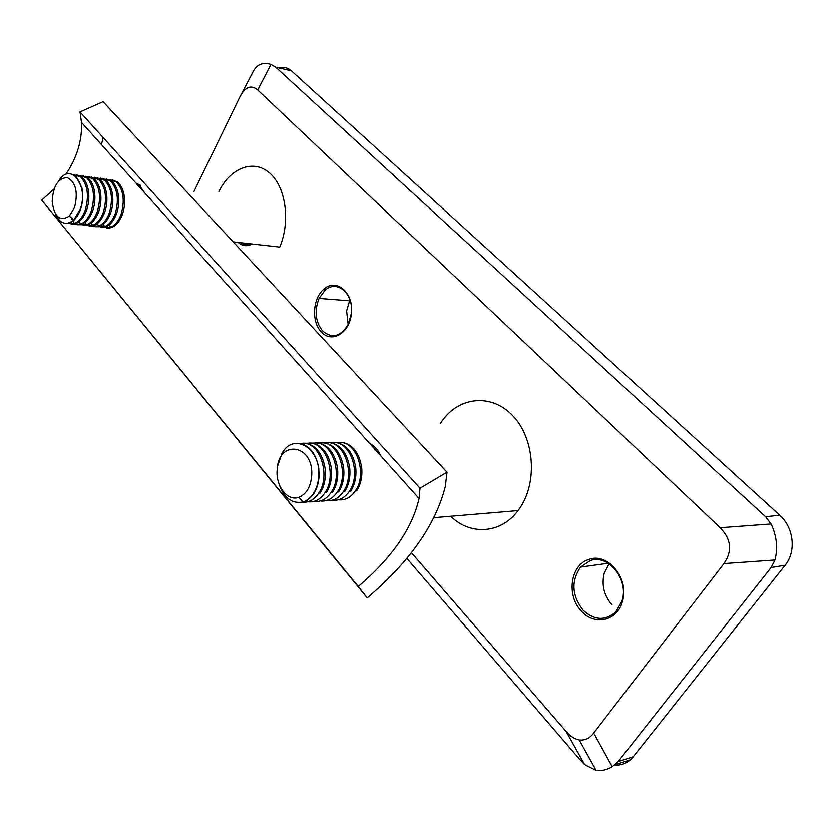 <?xml version="1.0" encoding="UTF-8"?>
<svg xmlns="http://www.w3.org/2000/svg" width="834" height="834" viewBox="0 0 834 834"><rect width="100%" height="100%" fill="white"/><g stroke="black" fill="none" stroke-linecap="round" stroke-linejoin="round"><path stroke-width="1.25" d="M779.707 515.193L291.42 70.869L275.679 67.168L765.633 516.778L779.707 515.193C793.801 527.453 796.47 551.639 785.128 565.233L771.085 567.558L618.14 761.588L633.183 756.803L785.128 565.233M633.183 756.803L630.316 759.837C625.792 763.704 620.548 765.456 614.585 765.08M279.411 68.044C283.852 66.803 287.855 67.742 291.42 70.869M349.832 299.594L349.258 300.772M411.423 552.681L566.161 731.481C570.227 736.224 574.574 739.039 579.203 739.925C584.811 740.655 589.648 738.371 593.725 733.055L612.208 766.707C607.006 769.845 601.648 771.064 596.112 770.387L584.644 764.622L579.182 758.763L406.846 558.384M581.454 611.186C566.057 595.737 570.456 564.587 588.877 559.458C607.778 552.004 629.858 579.005 622.414 601.533C617.379 621.08 594.361 626.042 581.454 611.186M321.236 331.776C311.28 321.799 312.719 298.082 323.853 289.221C336.238 277.503 354.169 292.942 351.354 313.647C349.8 333.12 331.4 343.785 321.236 331.776M252.202 243.997C247.177 246.635 242.517 246.155 238.222 242.538M593.725 733.055L723.933 563.586C732.533 551.138 731.293 539.191 720.19 527.734L257.727 90.009C251.128 84.484 245.186 86.788 239.9 96.9L194.03 191.361M241.182 242.975C244.31 244.873 247.604 245.175 251.086 243.872M612.073 604.931C604.045 595.674 601.408 585.145 604.181 573.333L609.07 563.753M582.966 610.05C594.215 620.506 605.192 621.101 615.899 611.833L622.049 600.834C629.128 579.359 608.09 553.599 590.045 560.688L580.537 567.089C571.009 581.089 571.811 595.403 582.966 610.05M348.153 324.593L346.61 310.915L349.894 299.792M322.57 330.889C331.984 338.865 340.512 336.738 348.174 324.541L351.312 313.584C354.002 293.849 336.905 279.109 325.072 290.274L319.068 298.405C314.241 310.853 315.408 321.674 322.57 330.889M720.19 527.734L771.106 523.961L765.633 516.778M275.679 67.168L270.977 64.437L257.727 90.009M771.085 567.558L774.984 559.989L723.933 563.586M612.208 766.707L618.14 761.588M771.106 523.961C776.715 535.887 778.007 547.896 774.984 559.989M240.932 94.93L253.202 71.557C256.976 64.343 262.898 61.966 270.977 64.437M440.373 423.589C456.709 396.984 490.819 392.209 512.879 415.853C535.24 439.07 537.836 485.148 518.029 510.596C500.807 533.937 470.22 535.605 450.756 516.267M390.583 411.423L397.693 419.085M447.024 472.221L420.002 488.234L419.043 498.492C412.246 528.412 391.98 557.748 358.245 586.5L367.21 597.905C409.577 561.876 435.619 524.732 445.314 486.462L447.024 472.221L103.082 101.717L79.991 111.933L420.002 488.234M54.074 188.974L41.7 200.16L367.21 597.905M103.114 137.516L101.477 144.657M41.7 200.16L358.245 586.5M79.991 111.933L81.492 122.389C82.274 140.362 76.957 157.845 65.542 174.838M218.935 191.455C230.351 167.978 253.369 158.825 269.507 172.909C285.781 186.67 290.691 221.333 279.744 247.072L233.186 241.87M150.745 153.07L155.76 158.46M369.566 443.375C374.372 445.763 378.136 449.964 380.867 455.948M339.511 442.291L342.305 442.364C352.886 444.605 359.35 453.06 361.695 467.718C362.488 476.558 360.809 484.262 356.66 490.83L355.336 490.913C350.926 497.262 345.526 500.244 339.125 499.847M336.529 442.531L340.981 442.395C357.536 443.25 367.043 474.713 355.336 490.913M333.548 442.437L336.352 442.51C346.881 444.741 353.335 453.164 355.732 467.78C356.566 476.735 354.898 484.533 350.707 491.184L349.373 491.268C344.953 497.658 339.542 500.65 333.131 500.233M330.545 442.677L335.018 442.541C351.583 443.396 361.08 475.005 349.373 491.268M327.533 442.583L330.347 442.656C340.814 444.866 347.267 453.269 349.707 467.843C350.593 476.912 348.925 484.815 344.703 491.549L343.358 491.622C338.927 498.054 333.506 501.057 327.084 500.629M324.509 442.823L329.003 442.687C345.568 443.552 355.076 475.297 343.358 491.622M321.465 442.729L324.29 442.802C334.695 445.002 341.137 453.373 343.629 467.905C344.567 477.079 342.899 485.086 338.646 491.904L337.28 491.987C332.849 498.451 327.418 501.463 320.996 501.026M318.421 442.979L322.935 442.833C339.501 443.698 349.008 475.588 337.28 491.987M315.356 442.875L318.181 442.948C328.523 445.137 334.966 453.477 337.499 467.968C338.479 477.257 336.821 485.357 332.537 492.279L331.161 492.352C326.719 498.857 321.278 501.88 314.845 501.422M312.27 443.135L316.805 442.979C333.381 443.855 342.889 475.891 331.161 492.352M309.185 443.021L312.02 443.094C322.299 445.262 328.732 453.581 331.307 468.03C332.339 477.434 330.691 485.638 326.365 492.644L324.979 492.727C320.537 499.253 315.085 502.287 308.643 501.828M306.078 443.281L310.634 443.135C327.209 444.011 336.717 476.183 324.979 492.727M302.961 443.177L305.797 443.25C316.023 445.398 322.445 453.686 325.062 468.093C326.146 477.611 324.509 485.92 320.141 493.019L318.744 493.102C314.293 499.67 308.841 502.714 302.388 502.235M299.823 443.438L304.4 443.281C320.975 444.168 330.483 476.485 318.744 493.102M297.206 443.302L299.531 443.396C309.685 445.544 316.096 453.79 318.765 468.155L319.099 475.953C318.713 482.657 316.972 488.474 313.865 493.394C310.039 499.128 305.348 502.204 299.771 502.61M311.707 475.63C310.675 487.046 306.328 494.291 298.666 497.366C287.365 501.484 275.543 485.972 277.169 469.719C278.41 438.976 313.918 444.095 311.707 475.63M277.712 465.716L281.986 453.383C293.297 431.897 320.965 448.035 318.744 475.974C318.359 482.678 316.618 488.495 313.511 493.415C310.644 497.783 307.162 500.64 303.065 501.974C291.379 504.08 283.153 497.418 278.4 481.958M136.015 183.136L140.612 185.377M136.213 183.365L139.351 185.2L144.209 192.268M101.811 216.965L101.571 216.381M112.027 179.758L117.657 182.146C120.721 184.804 122.817 188.859 123.953 194.322C125.194 201.119 124.673 207.854 122.379 214.515C118.511 224.158 113.288 228.631 106.721 227.963M96.317 215.579L96.087 214.661M109.077 179.612L116.364 181.958C123.484 189.662 125.058 200.462 121.076 214.359C118.595 220.989 115.123 225.274 110.682 227.234L103.833 227.359M95.941 216.142L95.681 215.485M106.179 178.924L111.819 181.322C114.842 183.96 116.927 187.984 118.074 193.394C119.356 200.254 118.835 207.061 116.531 213.817C112.653 223.491 107.44 227.984 100.883 227.307M90.437 214.682L90.187 213.65M103.207 178.789L110.505 181.134C117.625 188.87 119.189 199.701 115.217 213.65C112.705 220.353 109.212 224.68 104.73 226.608L97.974 226.702M90.03 215.297L89.749 214.567M100.299 178.09L105.928 180.498C108.931 183.105 110.995 187.097 112.152 192.456C113.466 199.389 112.965 206.269 110.641 213.097C106.762 222.814 101.55 227.328 95.003 226.65M84.515 213.754L84.255 212.607M97.307 177.965L104.615 180.311C111.725 188.057 113.288 198.94 109.317 212.941C106.783 219.728 103.26 224.075 98.746 225.993L92.063 226.035M84.078 214.453L83.775 213.64M94.378 177.256L100.007 179.664C102.968 182.25 105.021 186.201 106.179 191.518C107.534 198.513 107.044 205.466 104.698 212.378C100.831 222.136 95.618 226.671 89.071 225.993M91.354 177.121L98.673 179.477C105.772 187.243 107.336 198.158 103.374 212.222C100.82 219.092 97.265 223.47 92.71 225.368L86.121 225.368M88.404 176.412L94.034 178.82C96.963 181.395 99.006 185.304 100.174 190.569C101.56 197.627 101.07 204.653 98.725 211.659C94.847 221.458 89.645 226.014 83.108 225.326M85.36 176.276L92.699 178.632C99.788 186.43 101.341 197.387 97.38 211.492C94.805 218.445 91.219 222.855 86.632 224.732L80.127 224.69M82.389 175.557L88.018 177.976C90.906 180.53 92.939 184.408 94.117 189.61C95.535 196.73 95.066 203.84 92.699 210.929C88.831 220.77 83.629 225.347 77.093 224.659M79.324 175.432L86.673 177.778C93.752 185.607 95.305 196.595 91.344 210.762C88.748 217.799 85.131 222.24 80.502 224.096L74.09 224.012M76.332 174.702L81.961 177.121C84.818 179.654 86.84 183.49 88.018 188.64C89.478 195.834 89.009 203.016 86.632 210.189C82.764 220.072 77.562 224.669 71.036 223.981M73.246 174.577L80.596 176.933C87.674 184.773 89.228 195.802 85.266 210.032C82.649 217.153 79.001 221.625 74.33 223.449L68.013 223.324M72.454 218.852L71.693 219.165M70.744 173.879L75.852 176.255L81.868 187.671C83.369 194.916 82.91 202.182 80.512 209.449L80.408 209.741C76.686 219.175 71.693 223.72 65.438 223.376M74.57 207.426L69.326 216.058C59.923 221.896 54.21 217.028 52.177 201.463C53.126 185.919 58.182 177.976 67.325 177.611C75.842 182.292 78.26 192.237 74.57 207.426M58.776 180.842C70.463 161.296 89.217 185.555 80.158 209.407L73.757 220.009C66.105 225.941 59.944 223.825 55.294 213.66M584.644 764.622L566.161 731.481M608.299 563.263L580.537 567.089M349.404 300.782L319.068 298.405M579.203 739.925L596.112 770.387M615.054 764.715L630.316 759.837M622.049 600.834L622.414 601.533M590.045 560.688L588.877 559.458M325.072 290.274L323.853 289.221M433.951 517.674L518.029 510.596M81.492 122.389L419.043 498.492M298.666 497.366L303.065 501.974M121.076 214.359L122.379 214.515M109.202 224.909L110.682 227.234M115.217 213.65L116.531 213.817M103.26 224.283L104.73 226.608M109.317 212.941L110.641 213.097M97.276 223.658L98.746 225.993M103.374 212.222L104.698 212.378M91.24 223.022L92.71 225.368M97.38 211.492L98.725 211.659M85.162 222.386L86.632 224.732M91.344 210.762L92.699 210.929M79.042 221.74L80.502 224.096M85.266 210.032L86.632 210.189M72.881 221.093L74.33 223.449M69.326 216.058L73.757 220.009"/></g></svg>
